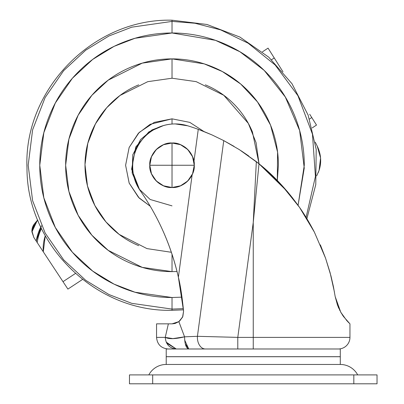 <?xml version="1.0" encoding="UTF-8"?>
<svg xmlns="http://www.w3.org/2000/svg" width="404" height="404" viewBox="0 0 404 404"><rect width="100%" height="100%" fill="white"/><g stroke="black" fill="none" stroke-linecap="round" stroke-linejoin="round"><path stroke-width="0.61" d="M194.263 165.251C195.258 154.247 183.027 142.016 172.023 143.011L172.023 165.251L194.263 165.251A22.24 22.24 0 0 1 172.023 187.496A22.24 22.24 0 0 0 194.263 165.251A22.24 22.24 0 0 0 172.023 143.011A22.24 22.24 0 0 1 194.263 165.251L149.783 165.251C148.788 176.255 161.019 188.491 172.023 187.496L172.023 143.011C161.019 142.016 148.788 154.247 149.783 165.251L172.023 165.251L172.023 187.496C183.027 188.491 195.258 176.255 194.263 165.251L192.572 173.765L187.749 180.982L180.532 185.8L172.023 187.496A22.24 22.24 0 0 1 149.783 165.251A22.24 22.24 0 0 1 172.023 143.011A22.24 22.24 0 0 0 149.783 165.251A22.24 22.24 0 0 0 172.023 187.496L163.509 185.8L156.298 180.982L151.475 173.765L149.783 165.251L151.475 156.742L156.298 149.525L163.509 144.703L172.023 143.011L180.532 144.703L187.749 149.525L192.572 156.742L194.263 165.251M234.472 348.985L340.284 348.985L340.284 356.687L166.221 356.687L166.221 348.985L188.769 348.985L166.221 348.985L166.221 356.687L340.284 356.687L340.284 348.985L180.305 348.985M166.221 364.459L340.284 364.459L340.284 356.722L166.221 356.722L166.221 364.459L340.284 364.459L166.221 364.459L166.221 356.722L340.284 356.722L340.284 364.459L166.221 364.459A19.725 19.725 0 0 0 148.813 374.902A19.725 19.725 0 0 1 166.221 364.459M175.634 323.266L174.366 323.604L175.634 323.266M349.955 337.385A11.605 11.605 0 0 1 338.35 348.985A11.605 11.605 0 0 0 349.955 337.385L349.955 323.846L349.955 337.385L253.252 337.385L349.955 337.385M156.55 337.385L156.55 323.846L156.55 337.385L165.246 337.385L172.867 338.608L184.572 336.825C175.371 339.057 168.928 339.239 165.241 337.38L156.55 337.385C157.242 344.43 161.11 348.299 168.155 348.985M292.956 198.445L287.401 191.592L275.927 179.088M343.501 316.514L349.904 323.796L346.799 320.635L340.769 312.236L335.184 296.607L333.421 286.658L330.967 275.952L325.548 258.126L314.337 232.037M338.299 307.212L338.769 308.282M342.345 314.827L343.738 316.842M347.965 321.887L348.758 322.695M182.638 316.928L183.573 311.136L182.598 317.014L178.856 321.619L182.598 317.014L183.573 311.136L183.466 309.853L172.023 310.307L172.023 309.095L131.749 303.338L108.989 294.546L85.719 280.326L63.65 259.833L45.107 232.941L32.608 200.662L28.184 165.251L32.608 129.846L45.107 97.566L63.65 70.675L85.719 50.182L108.989 35.961L131.749 27.169L172.023 21.412L172.023 32.992L172.023 21.412L194.94 23.25L220.69 29.896L248.177 43.228L275.114 64.943L297.935 95.713L312.464 134.168L315.423 176.487L306.086 217.372L315.423 176.487L312.464 134.168L297.935 95.713L275.114 64.943L248.177 43.228L220.69 29.896L194.94 23.25L172.023 21.412L131.749 27.169L108.989 35.961L85.719 50.182L63.65 70.675L45.107 97.566L32.608 129.846L28.184 165.251L32.608 200.662L45.107 232.941L63.65 259.833L85.719 280.326L108.989 294.546L131.749 303.338L172.023 309.095L172.023 297.516L182.022 297.147L172.023 297.516L172.023 309.095L183.355 308.646L172.023 309.095L172.023 310.307C95.576 312.221 26.614 244.632 26.997 168.155C23.341 89.632 93.455 18.114 172.023 20.2L172.023 21.412L172.023 20.2L206.989 24.477L239.9 37.062L268.801 57.206L291.996 83.729L308.116 115.059L316.201 149.349L315.782 184.583L306.883 218.67L314.322 232.012M183.567 311.085L178.376 277.184C174.882 261.691 169.933 246.677 163.529 232.138C157.126 217.605 149.389 203.818 140.314 190.779C135.789 184.274 133.28 177.073 132.775 169.165C132.275 161.257 133.86 153.793 137.527 146.773C141.193 139.749 146.42 134.189 153.192 130.083C159.969 125.977 167.317 123.927 175.24 123.927L187.749 125.806A212.292 212.292 0 0 1 198.268 129.346A212.292 212.292 0 0 0 187.749 125.806A42.551 42.551 0 0 0 140.314 190.779C158.489 216.933 171.175 245.733 178.376 277.184L192.168 174.679L178.376 277.184C180.371 285.022 182.103 296.339 183.573 311.136L178.376 277.184C180.356 284.936 182.088 296.253 183.573 311.136L182.608 316.999M184.567 336.82L197.425 336.315L237.789 337.385L197.425 336.315A11.605 7.989 90 0 0 197.389 337.385A11.605 7.989 90 0 0 205.383 348.985A11.605 7.989 -90 0 1 197.389 337.385A11.605 7.989 -90 0 1 197.425 336.315L223.755 140.617L239.4 149.672L223.755 140.617L212.095 134.961L198.268 129.346L193.94 161.484C194.728 166.069 194.137 170.468 192.168 174.679C194.142 170.468 194.733 166.069 193.94 161.484L198.268 129.346L212.095 134.961L223.755 140.617L197.425 336.315L184.567 336.82C184.724 344.152 186.123 348.208 188.769 348.985C186.123 348.208 184.724 344.158 184.567 336.83L178.856 321.619L172.023 323.846L156.55 323.846L168.372 323.846L165.241 337.375M150.253 206.252L138.466 197.324L129.204 183.174L125.604 165.317L129.159 147.445L138.385 133.264L150.162 124.306L172.023 118.837L172.023 124.038L172.023 118.837L154.257 122.372L139.198 132.431L129.139 147.49L125.604 165.251L129.139 183.017L139.198 198.076L150.248 206.247M163.529 232.138C157.126 217.605 149.389 203.818 140.314 190.779M314.378 232.118L299.516 207.348C304.192 213.888 309.111 222.079 314.277 231.921L314.297 231.962M239.4 149.672L259.009 163.792L281.123 184.502L299.516 207.348C286.83 189.633 273.331 175.114 259.009 163.792L253.252 222.437L253.252 348.985L253.252 337.385L237.789 337.385L253.252 337.385L253.252 222.437L256.343 161.666L239.4 149.672M320.367 244.869L325.548 258.126L330.098 272.68L334.446 292.112M299.606 207.484L287.401 191.592L259.009 163.792L256.343 161.666L253.252 222.437L259.009 163.792M256.272 161.61L239.501 149.732M239.304 149.606L223.745 140.612M212.13 134.976L203.389 131.3M178.841 321.629L182.563 317.089M182.593 317.029L179.74 320.907L182.79 316.564M182.835 316.453L183.573 311.146M182.462 317.302L179.326 321.261M179.694 320.948L178.149 322.099M237.789 337.385L253.252 222.437L237.789 337.385L237.789 348.985L237.789 337.385M205.328 84.845C215.988 89.264 225.402 95.551 233.562 103.712C241.723 111.873 248.011 121.286 252.429 131.946L259.045 163.822L256.065 142.637L248.334 123.407L223.781 95.283L196.172 81.638L172.023 78.219L172.023 58.883C157.919 58.883 144.349 61.58 131.315 66.978C118.281 72.377 106.782 80.063 96.803 90.036C86.83 100.01 79.144 111.514 73.745 124.548C68.347 137.577 65.65 151.147 65.65 165.251C65.65 179.361 68.347 192.93 73.745 205.959C79.144 218.993 86.83 230.497 96.803 240.471C106.782 250.445 118.281 258.131 131.315 263.529C144.349 268.928 157.919 271.624 172.023 271.624L172.023 254.237L172.023 271.624L177.028 271.513L172.023 271.624L142.238 267.372L108.201 250.349L91.88 235.199L78.164 215.312L68.922 191.435L65.65 165.251L68.922 139.067L78.164 115.196L91.88 95.309L108.201 80.154L142.238 63.135L172.023 58.883L172.023 78.219L147.753 81.674L120.013 95.47L106.686 107.757L95.445 123.892L87.809 143.289L84.992 164.6L87.491 185.976L94.869 205.53L105.934 221.887L119.18 234.406L146.95 248.596L171.367 252.283M182.825 316.484L183.573 311.136L182.598 317.014M178.856 321.619L175.331 323.362L172.023 323.846L168.372 323.846M172.2 323.841L174.382 323.599M184.678 340.092L188.739 348.985L185.274 343.814M166.701 343.132L176.23 348.985L166.211 342.117M176.235 348.985C169.564 348.293 165.903 344.425 165.241 337.38C165.903 344.425 169.569 348.293 176.235 348.985L176.078 348.985M188.769 348.985L207.277 348.985M248.733 155.974L241.153 150.798M234.047 146.374L223.675 140.572M335.184 296.607L337.537 305.303L341.178 312.943M348.657 322.594L348.011 321.938M343.668 316.746L340.9 312.464M339.759 310.343L339.506 309.838M172.023 32.992L215.423 40.314L239.956 51.773L264.221 70.427L285.295 96.975L299.637 130.507L304.252 168.079L298.071 205.308L304.283 165.251C304.283 147.713 300.924 130.846 294.213 114.64C287.502 98.435 277.947 84.133 265.544 71.73C253.141 59.327 238.84 49.773 222.634 43.061C206.434 36.35 189.562 32.992 172.023 32.992C154.485 32.992 137.613 36.35 121.407 43.061C105.207 49.773 90.9 59.327 78.502 71.73C66.099 84.133 56.54 98.435 49.828 114.64C43.117 130.846 39.764 147.713 39.764 165.251C39.764 182.79 43.117 199.662 49.828 215.867C56.54 232.073 66.099 246.374 78.502 258.777C90.9 271.175 105.207 280.735 121.407 287.446C137.613 294.157 154.485 297.516 172.023 297.516L134.992 292.223L114.064 284.138L92.668 271.064L72.377 252.217L55.323 227.492L43.834 197.809L39.764 165.251L43.834 132.699L55.323 103.015L72.377 78.285L92.668 59.444L114.064 46.369L134.992 38.284L172.023 32.992M139.582 189.693L131.598 169.2L135.734 147.011L148.859 131.891L163.539 125.533L152.005 129.911L140.577 139.547L132.77 154.823L132.143 172.942L139.021 188.931L150.157 199.48L172.023 205.868M138.718 245.662C128.053 241.244 118.645 234.956 110.484 226.796C102.323 218.635 96.031 209.222 91.617 198.561C87.198 187.895 84.992 176.795 84.992 165.251C84.992 153.712 87.198 142.612 91.617 131.946C96.031 121.286 102.323 111.873 110.484 103.712C118.645 95.551 128.053 89.264 138.718 84.845M203.879 131.492L189.784 122.372L172.023 118.837M277.316 180.497L278.396 165.251C278.396 151.147 275.695 137.577 270.296 124.548C264.898 111.514 257.212 100.01 247.238 90.036C237.264 80.063 225.76 72.377 212.731 66.978C199.697 61.58 186.128 58.883 172.023 58.883L204.172 63.857L222.352 71.543L240.703 84.027L257.5 101.939L270.523 125.094L277.578 152.106L277.301 180.482M357.691 374.902A19.725 19.725 0 0 0 340.284 364.459A19.725 19.725 0 0 1 357.691 374.902M353.823 383.8L377.033 383.8L377.033 374.902L353.823 374.902L353.823 383.8L353.823 374.902L152.682 374.902L152.682 383.8L377.033 383.8L377.033 374.902L129.472 374.902L129.472 383.8L152.682 383.8L152.682 374.902L129.472 374.902L129.472 383.8L353.823 383.8M40.264 247.203L41.455 249.016M34.855 238.991L37.708 243.329M40.809 227.083A47.091 47.091 0 0 0 36.214 241.067L33.82 237.441L31.901 230.891M31.992 229.603L34.633 223.569A371.291 371.291 0 0 1 37.264 220.483A371.291 371.291 0 0 1 37.693 219.988L34.638 223.569A11.605 11.605 0 0 0 31.936 231.931A53.429 53.429 0 0 1 37.264 220.483L38.112 221.013L37.264 220.483L31.936 231.931L32.461 227.482L34.638 223.569M312.191 127.917L316.509 125.068L312.191 127.922L316.509 125.068L311.767 117.539L309.514 119.023L311.767 117.539L309.706 114.261M282.992 71.841L268.064 48.132L262.449 51.833L268.064 48.132L274.245 57.954L271.549 59.731L274.245 57.954L282.992 71.841M37.218 242.592L67.902 289.097L82.557 279.432L67.902 289.097L63.004 281.669L75.432 273.473L63.004 281.669L43.289 251.793A39.536 39.536 0 0 1 45.283 235.81L43.289 251.793L37.218 242.592A45.874 45.874 0 0 1 41.471 228.477A45.874 45.874 0 0 0 37.218 242.592L33.82 237.441L31.936 231.931L33.82 237.441M41.521 225.745L36.214 241.067M316.509 125.068L311.767 117.539M297.359 94.677L297.652 95.198M317.221 146.066L320.579 158.025L319.943 167.236M315.221 142.142L317.206 146.036C321.079 154.182 321.7 162.302 319.079 170.387L318.246 172.619M317.206 146.036L320.579 158.025L319.079 170.387L316.691 175.846M319.079 170.387L316.685 175.856M349.955 323.846L349.955 325.579"/></g></svg>
